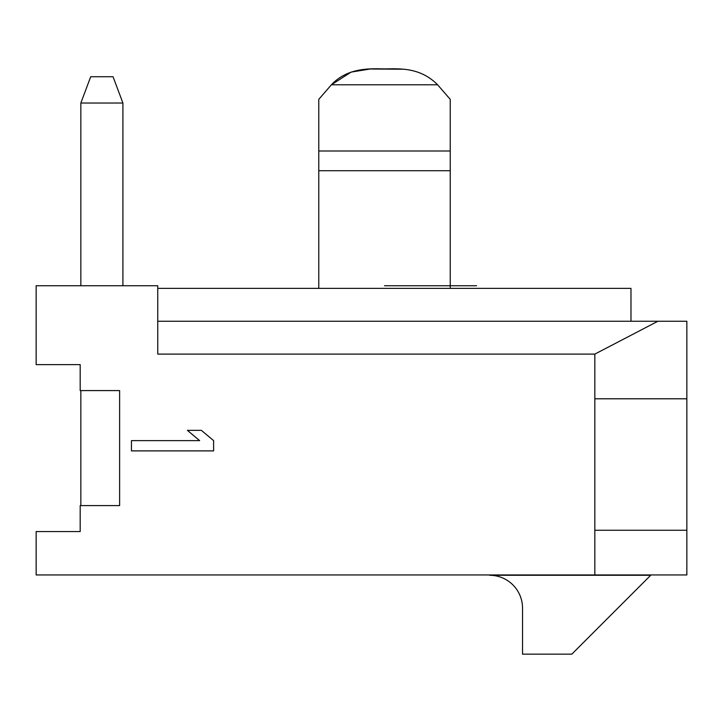 <?xml version="1.0" encoding="UTF-8"?>
<svg xmlns="http://www.w3.org/2000/svg" width="723" height="723" viewBox="0 0 723 723"><rect width="100%" height="100%" fill="white"/><g stroke="black" fill="none" stroke-linecap="round" stroke-linejoin="round"><path stroke-width="1.08" d="M113.05 76.737L122.91 103.028L80.84 103.028L90.7 76.737L113.05 76.737M80.84 103.028L80.84 285.748M80.84 390.583L80.84 505.603M122.91 285.748L122.91 103.028M594.83 574.948L36.15 574.948L36.15 531.568L80.19 531.568L80.19 505.603L119.62 505.603L119.62 390.583L80.19 390.583L80.19 364.618L36.15 364.618L36.15 285.748L157.75 285.748L157.75 354.107L594.83 354.107L594.83 530.257L686.85 530.257L686.85 574.948L594.83 574.948L594.83 530.257M131.45 450.89L213.61 450.89L213.61 440.623L201.374 430.348L187.393 430.348L199.629 440.623L131.45 440.623L131.45 450.89M119.62 505.603L119.62 390.583M157.75 321.238L657.93 321.238L594.83 354.107M657.93 321.238L686.85 321.238L686.85 530.257M318.78 288.378L318.78 151.008L450.23 151.008L450.23 99.34L437.614 84.79C418.346 65.386 395.635 69.318 381.753 68.848C369.95 68.739 347.483 67.555 331.396 84.79L437.614 84.79M402.386 69.209L370.095 69.01L351.125 72.092L331.396 84.79L318.78 99.34L318.78 170.727L450.23 170.727L450.23 151.008M157.75 288.378L630.98 288.378L630.98 321.238M450.23 288.378L450.23 170.727M594.83 398.798L686.85 398.798M650.7 575.282L489.67 575.282A32.86 32.86 0 0 1 522.53 608.142L522.53 654.152L571.83 654.152L650.7 575.282M384.5 285.748L476.602 285.748L384.5 285.748"/></g></svg>
